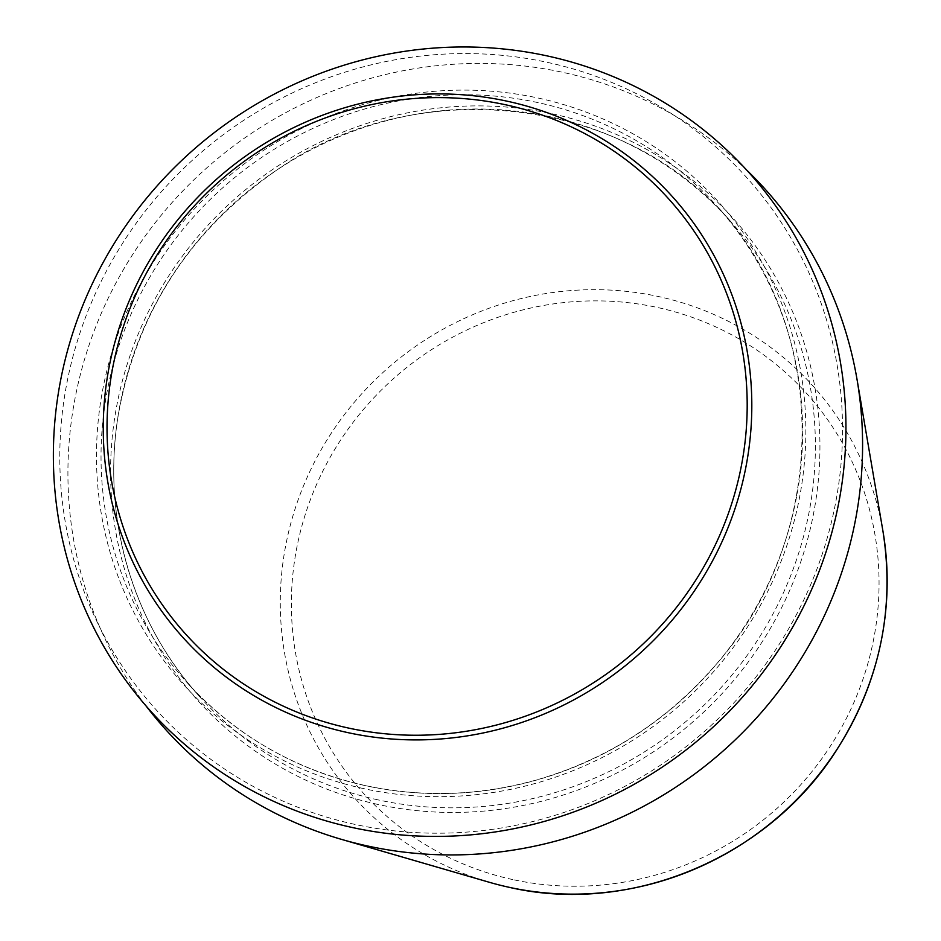 <?xml version="1.0" encoding="UTF-8"?>
<svg xmlns="http://www.w3.org/2000/svg" width="941" height="941" viewBox="0 0 941 941"><rect width="100%" height="100%" fill="white"/><g stroke="black" fill="none" stroke-linecap="round" stroke-linejoin="round"><path stroke-width="0.71" stroke-dasharray="4.71 3.53" d="M145.961 705.832A403.548 389.421 138.2 0 1 205.926 168.662A403.548 389.421 138.2 0 1 746.436 169.839M354.757 824.363A397.502 383.587 138.2 0 1 170.85 181.39A397.502 383.587 138.2 0 1 827.868 324.433A397.502 383.587 138.2 0 1 354.757 824.363M498.507 884.787L489.402 882.305A308.178 297.403 138.2 0 1 283.911 555.86A308.178 297.403 138.2 0 1 581.82 289.934A308.178 297.403 138.2 0 1 882.929 531.042M512.821 879.588A298.438 287.993 138.2 0 1 374.741 396.855A298.438 287.993 138.2 0 1 868.037 504.247A298.438 287.993 138.2 0 1 512.821 879.588M377.894 804.437A360.238 347.629 138.2 0 1 211.219 221.735A360.238 347.629 138.2 0 1 806.649 351.381A360.238 347.629 138.2 0 1 377.894 804.437M378.153 799.897A356.298 343.83 138.2 0 1 198.751 695.681A356.298 343.83 138.2 0 1 235.603 201.903A356.298 343.83 138.2 0 1 730.369 221.147A356.298 343.83 138.2 0 1 762.869 631.705A356.298 343.83 138.2 0 1 378.153 799.897M365.437 785.653A356.298 343.83 138.2 0 1 186.036 681.437A356.298 343.83 138.2 0 1 222.888 187.659A356.298 343.83 138.2 0 1 717.654 206.902A356.298 343.83 138.2 0 1 750.142 617.461A356.298 343.83 138.2 0 1 365.437 785.653M363.802 788.652A360.238 347.629 138.2 0 1 197.128 205.95A360.238 347.629 138.2 0 1 792.557 335.584A360.238 347.629 138.2 0 1 363.802 788.652M498.53 884.799L507.67 886.987M198.751 695.681C131.434 621.107 101.193 514.88 118.519 413.64C136.868 313.377 188.106 233.262 272.243 173.297C409.629 73.386 620.048 92.136 730.369 221.147L717.654 206.902C831.773 329.303 829.974 538.652 713.537 667.322C666.11 721.218 608.227 758.446 539.887 778.972C481.721 795.804 423.532 798.003 365.32 785.582C294.18 769.55 234.415 734.839 186.036 681.437L198.751 695.681"/><path stroke-width="1.41" d="M746.436 169.839A403.548 389.421 138.2 0 1 857.039 379.482A403.548 389.421 138.2 0 1 367.39 845.947A403.548 389.421 138.2 0 1 341.748 839.443A403.548 389.421 138.2 0 1 145.961 705.832M352.04 827.457A402.489 388.41 138.2 0 1 165.816 176.402A402.489 388.41 138.2 0 1 831.091 321.257A402.489 388.41 138.2 0 1 352.04 827.457M507.67 886.987L509.01 887.281C630.529 915.534 768.291 857.874 836.408 750.377C879.682 682.225 895.185 609.109 882.929 531.042A308.178 297.403 138.2 0 1 508.987 887.269A308.178 297.403 138.2 0 1 489.402 882.305L341.748 839.443M348.264 728.005A325.08 313.706 138.2 0 1 197.857 202.162A325.08 313.706 138.2 0 1 735.192 319.152A325.08 313.706 138.2 0 1 348.264 728.005M347.664 732.58A329.35 317.823 138.2 0 1 195.281 199.833A329.35 317.823 138.2 0 1 739.661 318.364A329.35 317.823 138.2 0 1 347.664 732.58M882.929 531.042L857.039 379.482"/></g></svg>

